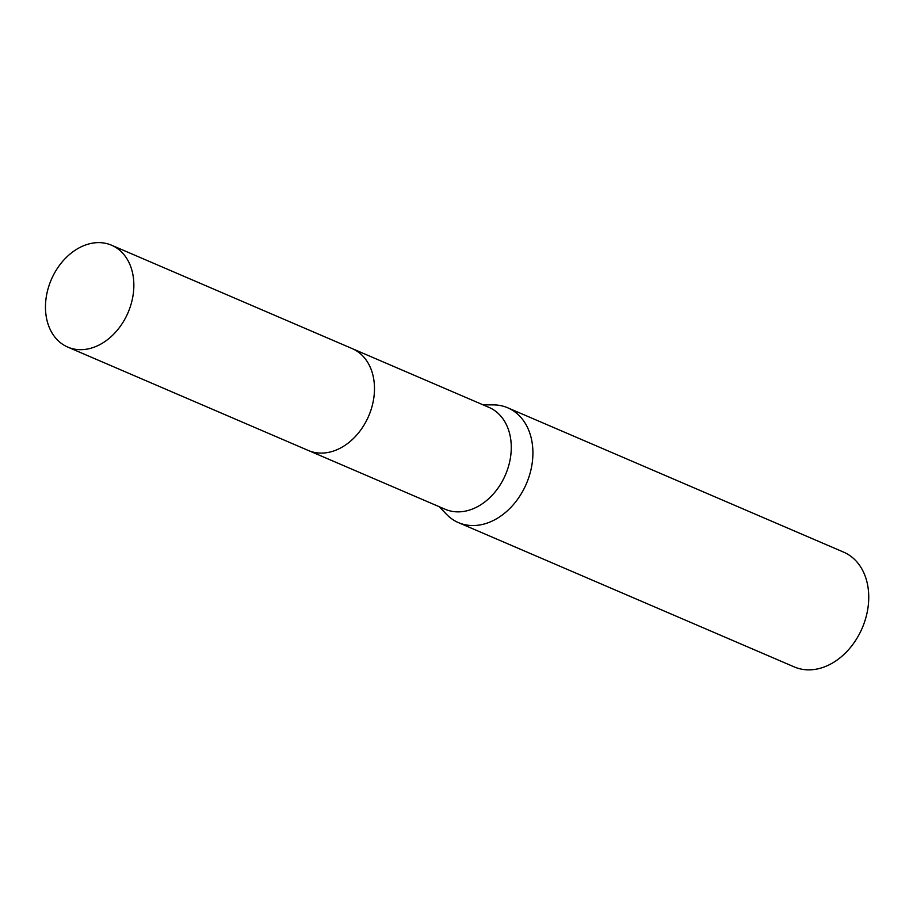 <?xml version="1.0" encoding="UTF-8"?>
<svg xmlns="http://www.w3.org/2000/svg" width="913" height="913" viewBox="0 0 913 913"><rect width="100%" height="100%" fill="white"/><g stroke="black" fill="none" stroke-linecap="round" stroke-linejoin="round"><path stroke-width="1.37" d="M309.313 450.885L445.19 509.271A55.453 41.781 -66.7 0 0 463.074 511.52A55.453 41.781 -66.7 0 0 509.237 463.644A55.453 41.781 -66.7 0 0 488.969 407.381L353.091 348.994M439.221 506.704L446.48 514.27A62.472 47.077 -66.7 0 0 458.452 522.624A62.472 47.077 -66.7 0 0 478.606 525.158A62.472 47.077 -66.7 0 0 530.613 471.199A62.472 47.077 -66.7 0 0 507.776 407.814A62.472 47.077 -66.7 0 0 493.488 404.881L483 404.824M458.452 522.624L794.276 666.924A62.472 47.077 -66.7 0 0 814.442 669.469A62.472 47.077 -66.7 0 0 866.448 615.51A62.472 47.077 -66.7 0 0 843.612 552.125L507.776 407.814M133.675 290.037A55.453 41.781 -66.7 0 0 111.546 245.209A55.453 41.781 -66.7 0 0 45.65 302.271A55.453 41.781 -66.7 0 0 67.767 347.088A55.453 41.781 -66.7 0 0 133.675 290.037M67.767 347.088L308.389 450.508A55.465 41.793 -66.7 0 0 374.307 393.435A55.465 41.793 -66.7 0 0 352.19 348.595L111.546 245.209"/></g></svg>
